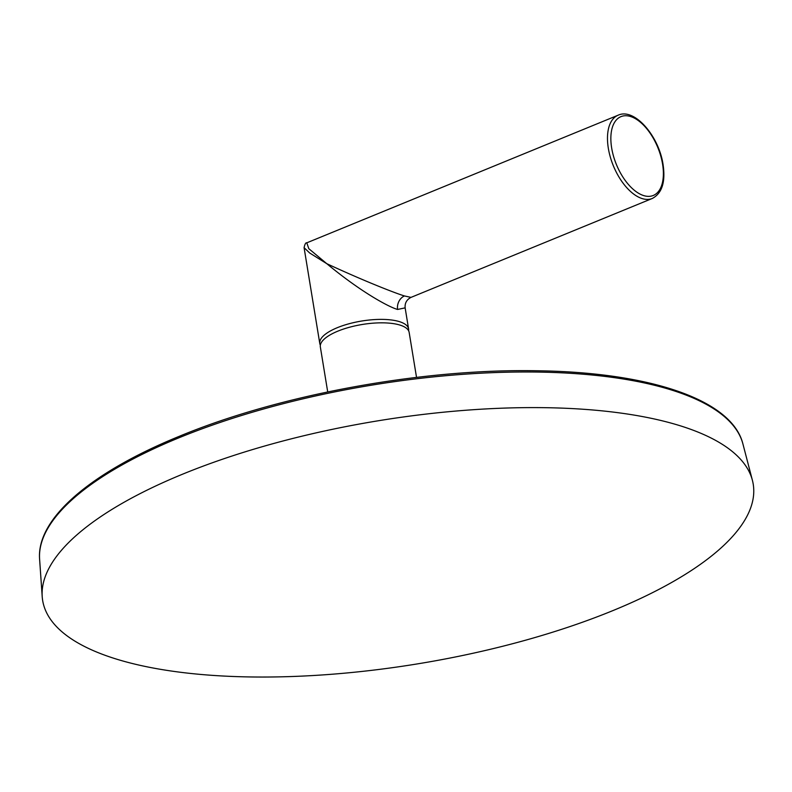<?xml version="1.0" encoding="UTF-8"?>
<svg xmlns="http://www.w3.org/2000/svg" width="792" height="792" viewBox="0 0 792 792"><rect width="100%" height="100%" fill="white"/><g stroke="black" fill="none" stroke-linecap="round" stroke-linejoin="round"><path stroke-width="1.19" d="M42.204 596.594A360.013 123.126 -9.3 0 0 243.59 676.813A360.013 123.126 -9.3 0 0 613.097 610.523A360.013 123.126 170.7 0 0 752.4 480.298A360.013 123.126 170.7 0 0 541.995 407.642A360.013 123.126 170.7 0 0 182.774 474.111A360.013 123.126 -9.3 0 0 42.204 596.594L39.6 559.152A356.529 121.938 -9.3 0 1 178.804 437.857A356.529 121.938 -9.3 0 1 534.56 372.032A356.529 121.938 -9.3 0 1 742.926 443.985C732.125 399.851 649.965 372.062 535.818 370.745C421.314 368.716 279.14 394.842 179.358 436.283C90.427 472.567 36.402 518.72 39.6 559.152M327.71 391.931L320.344 346.945A45.005 15.395 -9.3 0 1 349.391 327.274A45.005 15.395 -9.3 0 1 400.178 325.146A45.005 15.395 -9.3 0 1 409.157 332.402L416.533 377.388M320.344 345.173A45.005 15.395 -9.3 0 1 319.78 343.49A45.005 15.395 -9.3 0 1 348.827 323.819A45.005 15.395 -9.3 0 1 399.613 321.7A45.005 15.395 -9.3 0 1 408.593 328.947A45.005 15.395 -9.3 0 1 408.593 330.719M408.593 328.947L405.138 307.86L397.604 309.454C389.704 307.425 361.677 292.654 326.809 263.706L309.662 252.985L304.088 247.678L319.78 343.49M397.604 309.454A10.801 8.415 107.6 0 1 404.474 295.951C396.693 293.644 366.914 282.269 326.809 263.706L308.801 248.688L306.791 242.827C305.771 242.471 304.87 244.085 304.088 247.678M404.474 295.951L410.998 297.386L652.301 198.465A45.005 23.651 67.7 0 1 608.335 148.302A45.005 23.651 67.7 0 1 618.156 115.186L306.791 242.827M662.577 164.122A42.6 22.384 67.7 0 0 630.65 116.543A42.6 22.384 67.7 0 0 611.662 147.975A42.6 22.384 67.7 0 0 643.589 195.555A42.6 22.384 67.7 0 0 662.577 164.122M752.4 480.298L742.926 443.985M618.156 115.186C634.61 107.573 658.964 136.264 663.062 164.508C665.646 181.952 662.053 193.268 652.301 198.465M405.138 307.86C404.732 303.118 406.682 299.633 410.998 297.386"/></g></svg>
